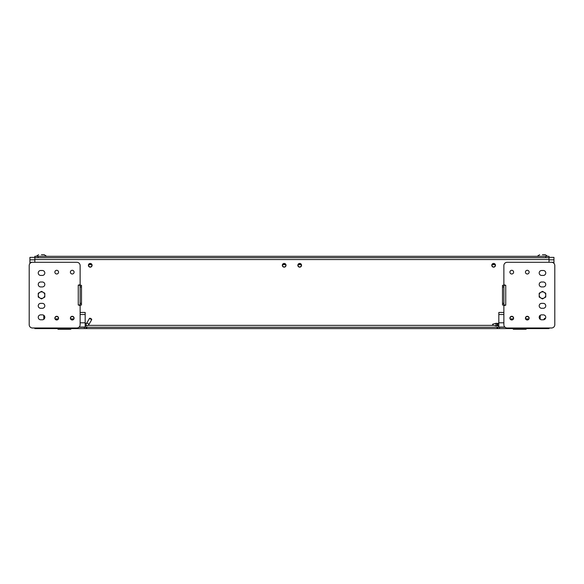 <?xml version="1.0" encoding="UTF-8"?>
<svg xmlns="http://www.w3.org/2000/svg" width="584" height="584" viewBox="0 0 584 584"><rect width="100%" height="100%" fill="white"/><g stroke="black" fill="none" stroke-linecap="round" stroke-linejoin="round"><path stroke-width="0.88" d="M88.724 264.661L91.754 264.661M282.656 264.661L285.685 264.661M298.183 264.661L301.205 264.661M492.115 264.661L495.137 264.661M284.174 267.143A1.847 1.847 0 0 1 282.327 265.297A1.847 1.847 0 0 1 284.174 263.45A1.847 1.847 0 0 1 286.021 265.297A1.847 1.847 0 0 1 284.174 267.143M299.694 267.143A1.847 1.847 0 0 1 297.847 265.297A1.847 1.847 0 0 1 299.694 263.45A1.847 1.847 0 0 1 301.541 265.297A1.847 1.847 0 0 1 299.694 267.143M493.626 267.143A1.847 1.847 0 0 1 491.779 265.297A1.847 1.847 0 0 1 493.626 263.45A1.847 1.847 0 0 1 495.473 265.297A1.847 1.847 0 0 1 493.626 267.143M90.243 267.143A1.847 1.847 0 0 1 88.396 265.297A1.847 1.847 0 0 1 90.243 263.45A1.847 1.847 0 0 1 92.09 265.297A1.847 1.847 0 0 1 90.243 267.143M545.741 257.69L34.843 257.69L34.843 256.325L549.026 256.325L549.026 257.69L545.741 257.69L545.741 256.325M549.026 257.69L549.026 262.289L553.953 262.282L553.953 257.369L549.026 257.369M34.843 257.69L34.843 262.289L29.915 262.282L29.915 257.369L34.843 257.369M549.026 327.996L549.026 328.602L541.105 328.602L541.105 327.996M529.542 327.996L529.542 328.602L541.105 328.602M529.542 328.602L509.372 328.602L509.372 327.996M505.058 327.237L497.809 327.237L497.809 328.602L509.372 328.602M497.809 327.237L86.06 327.237L86.06 328.602L497.809 328.602M74.496 327.996L74.496 328.602L86.06 328.602M84.352 328.602L84.352 327.237L86.06 327.237M84.352 327.237L78.942 327.237M74.496 328.602L54.327 328.602L54.327 327.996M42.763 327.996L42.763 328.602L54.327 328.602M42.763 328.602L34.843 328.602L34.843 327.996M545.222 318.214L544.522 318.404L545.252 318.827M498.824 323.324L497.809 323.324L497.809 325.894L498.824 325.894M497.809 323.58L497.079 323.58M497.809 325.638L497.079 325.638M495.904 323.324L497.079 323.324L497.079 325.894L495.904 325.894L495.904 323.324L492.633 324.2L492.633 325.018L495.904 325.894M543.748 319.747L544.522 318.404M504.437 285.291L503.875 284.758L505.744 285.291L503.875 285.291L503.875 286.934L502.51 286.934L502.51 285.291L503.875 285.291M503.875 286.934L503.875 305.001L504.437 305.001L503.875 305.527L503.875 324.711A3.285 3.285 0 0 0 507.16 327.996L551.515 327.996A3.285 3.285 0 0 0 554.8 324.711L554.8 265.574A3.285 3.285 0 0 0 551.515 262.289L507.16 262.289A3.285 3.285 0 0 0 503.875 265.574L503.875 284.758L503.488 285.291M503.488 305.001L503.875 305.527L505.744 305.198L504.437 305.001M503.875 305.001L502.51 305.001L502.51 286.934M509.912 272.144A1.847 1.847 0 0 1 511.759 270.297A1.847 1.847 0 0 1 513.606 272.144A1.847 1.847 0 0 1 511.759 273.991A1.847 1.847 0 0 1 509.912 272.144M525.439 272.144A1.847 1.847 0 0 1 527.286 270.297A1.847 1.847 0 0 1 529.133 272.144A1.847 1.847 0 0 1 527.286 273.991A1.847 1.847 0 0 1 525.439 272.144M525.439 318.141A1.847 1.847 0 0 1 527.286 316.294A1.847 1.847 0 0 1 529.133 318.141A1.847 1.847 0 0 1 527.286 319.988A1.847 1.847 0 0 1 525.439 318.141M509.912 318.141A1.847 1.847 0 0 1 511.759 316.294A1.847 1.847 0 0 1 513.606 318.141A1.847 1.847 0 0 1 511.759 319.988A1.847 1.847 0 0 1 509.912 318.141M542.478 319.784L543.303 319.784A2.467 2.467 0 0 0 545.763 317.324A2.467 2.467 0 0 0 543.303 314.856L541.66 314.856A2.467 2.467 0 0 0 539.193 317.324A2.467 2.467 0 0 0 541.66 319.784L542.478 319.784M542.478 308.286L543.303 308.286A2.467 2.467 0 0 0 545.763 305.819A2.467 2.467 0 0 0 543.303 303.359L541.66 303.359A2.467 2.467 0 0 0 539.193 305.819A2.467 2.467 0 0 0 541.66 308.286L542.478 308.286M542.478 286.934L543.303 286.934A2.467 2.467 0 0 0 545.763 284.466A2.467 2.467 0 0 0 543.303 281.999L541.66 281.999A2.467 2.467 0 0 0 539.193 284.466A2.467 2.467 0 0 0 541.66 286.934L542.478 286.934M542.478 275.429L543.303 275.429A2.467 2.467 0 0 0 545.763 272.969A2.467 2.467 0 0 0 543.303 270.502L541.66 270.502A2.467 2.467 0 0 0 539.193 272.969A2.467 2.467 0 0 0 541.66 275.429L542.478 275.429M542.478 298.935L545.763 297.044L545.763 293.248L542.478 291.35L539.193 293.248L539.193 297.044L542.478 298.935M542.478 298.417A3.27 3.27 0 0 0 545.755 295.146A3.27 3.27 0 0 0 542.478 291.869A3.27 3.27 0 0 0 539.207 295.146A3.27 3.27 0 0 0 542.478 298.417M79.563 305.001L80.125 305.527L78.256 305.001L80.125 305.001L80.125 303.359L81.49 303.359L81.49 305.001L80.125 305.001M80.125 303.359L80.125 285.291L79.563 285.291L80.125 284.758L80.125 265.574A3.285 3.285 0 0 0 76.84 262.289L32.485 262.289A3.285 3.285 0 0 0 29.2 265.574L29.2 324.711A3.285 3.285 0 0 0 32.485 327.996L76.84 327.996A3.285 3.285 0 0 0 80.125 324.711L80.125 305.527L80.512 305.001M80.512 285.291L80.125 284.758L78.256 285.087L79.563 285.291M80.125 285.291L81.49 285.291L81.49 303.359M74.088 318.141A1.847 1.847 0 0 1 72.241 319.988A1.847 1.847 0 0 1 70.394 318.141A1.847 1.847 0 0 1 72.241 316.294A1.847 1.847 0 0 1 74.088 318.141M58.561 318.141A1.847 1.847 0 0 1 56.714 319.988A1.847 1.847 0 0 1 54.867 318.141A1.847 1.847 0 0 1 56.714 316.294A1.847 1.847 0 0 1 58.561 318.141M58.561 272.144A1.847 1.847 0 0 1 56.714 273.991A1.847 1.847 0 0 1 54.867 272.144A1.847 1.847 0 0 1 56.714 270.297A1.847 1.847 0 0 1 58.561 272.144M74.088 272.144A1.847 1.847 0 0 1 72.241 273.991A1.847 1.847 0 0 1 70.394 272.144A1.847 1.847 0 0 1 72.241 270.297A1.847 1.847 0 0 1 74.088 272.144M41.522 270.502L40.697 270.502A2.467 2.467 0 0 0 38.237 272.969A2.467 2.467 0 0 0 40.697 275.429L42.34 275.429A2.467 2.467 0 0 0 44.807 272.969A2.467 2.467 0 0 0 42.34 270.502L41.522 270.502M41.522 281.999L40.697 281.999A2.467 2.467 0 0 0 38.237 284.466A2.467 2.467 0 0 0 40.697 286.934L42.34 286.934A2.467 2.467 0 0 0 44.807 284.466A2.467 2.467 0 0 0 42.34 281.999L41.522 281.999M41.522 303.359L40.697 303.359A2.467 2.467 0 0 0 38.237 305.819A2.467 2.467 0 0 0 40.697 308.286L42.34 308.286A2.467 2.467 0 0 0 44.807 305.819A2.467 2.467 0 0 0 42.34 303.359L41.522 303.359M41.522 314.856L40.697 314.856A2.467 2.467 0 0 0 38.237 317.324A2.467 2.467 0 0 0 40.697 319.784L42.34 319.784A2.467 2.467 0 0 0 44.807 317.324A2.467 2.467 0 0 0 42.34 314.856L41.522 314.856M41.522 298.935L44.807 297.044L44.807 293.248L41.522 291.35L38.237 293.248L38.237 297.044L41.522 298.935M41.522 298.417A3.27 3.27 0 0 0 44.793 295.146A3.27 3.27 0 0 0 41.522 291.869A3.27 3.27 0 0 0 38.245 295.146A3.27 3.27 0 0 0 41.522 298.417M549.026 259.822L553.953 259.822M553.953 263.377L553.953 262.282M542.456 254.741L545.295 254.741L542.456 254.741M29.915 259.822L34.843 259.822M29.915 263.53L29.915 262.282M41.413 254.741L44.253 254.741L41.413 254.741M90.243 263.654A1.643 1.643 0 0 0 88.819 266.122A1.643 1.643 0 0 0 91.666 266.122A1.643 1.643 0 0 0 90.243 263.654M284.174 263.654A1.643 1.643 0 0 0 282.751 266.122A1.643 1.643 0 0 0 285.598 266.122A1.643 1.643 0 0 0 284.174 263.654M299.694 263.654A1.643 1.643 0 0 0 298.271 266.122A1.643 1.643 0 0 0 301.118 266.122A1.643 1.643 0 0 0 299.694 263.654M493.626 263.654A1.643 1.643 0 0 0 492.202 266.122A1.643 1.643 0 0 0 495.049 266.122A1.643 1.643 0 0 0 493.626 263.654M56.714 316.499A1.643 1.643 0 0 0 55.29 318.966A1.643 1.643 0 0 0 58.137 318.966A1.643 1.643 0 0 0 56.714 316.499M72.234 316.499A1.643 1.643 0 0 0 70.817 318.966A1.643 1.643 0 0 0 73.657 318.966A1.643 1.643 0 0 0 72.234 316.499M80.125 314.513L85.176 314.513L85.176 322.799L80.125 322.799M43.778 319.324L43.778 315.316M85.176 314.513L85.176 312.455L80.125 312.455M79.132 327.069L85.176 327.069L85.176 322.799M511.759 316.499A1.643 1.643 0 0 0 510.336 318.966A1.643 1.643 0 0 0 513.183 318.966A1.643 1.643 0 0 0 511.759 316.499M527.279 316.499A1.643 1.643 0 0 0 525.863 318.966A1.643 1.643 0 0 0 528.702 318.966A1.643 1.643 0 0 0 527.279 316.499M503.875 322.799L498.824 322.799L498.824 314.513L503.875 314.513M540.222 315.323L540.222 319.324M503.875 312.455L498.824 312.455L498.824 314.513M504.868 327.069L498.824 327.069L498.824 322.799M513.095 328.602L514.394 328.792L513.278 329.259L513.278 328.471M513.278 329.223L513.978 328.471M525.33 328.471L514.394 328.471M513.278 329.259L526.031 329.259L524.914 328.471M526.031 329.223L525.388 328.668L526.031 328.471M526.228 329.062L526.228 328.602M57.787 328.602L59.086 328.792L57.969 329.259L57.969 328.471M57.969 329.223L58.67 328.471M70.022 328.471L59.086 328.471M57.969 329.259L70.722 329.259L69.605 328.471M70.722 329.223L70.08 328.668L70.722 328.471M70.919 329.062L70.919 328.602M525.819 318.893L527.841 318.893L527.841 319.689M513.226 318.893L511.204 318.893L511.204 319.689M70.773 318.893L72.796 318.893L72.796 319.689M58.181 318.893L56.159 318.893L56.159 319.689M91.52 318.995L90.177 318.214L89.476 318.404L91.71 319.689L91.52 318.995L90.177 318.214M85.176 325.894L86.198 325.894A3.336 3.336 0 0 0 89.089 324.229L91.71 319.689M85.176 323.324L86.198 323.324A0.759 0.759 0 0 0 86.863 322.937L89.476 318.404M38.128 257.69L38.128 256.325M549.026 259.559L34.843 259.559M547.383 327.996L547.383 328.602M541.894 327.996L541.894 328.602M539.397 328.602L539.397 327.996M531.25 328.602L531.25 327.996M528.754 327.996L528.754 328.602M510.161 327.996L510.161 328.602M507.664 328.602L507.664 327.996M499.517 328.602L499.517 327.237M497.013 327.237L497.013 328.602M86.855 327.237L86.855 328.602M76.205 328.602L76.205 327.996M73.708 327.996L73.708 328.602M55.115 327.996L55.115 328.602M52.618 328.602L52.618 327.996M44.472 328.602L44.472 327.996M41.975 327.996L41.975 328.602M36.485 327.996L36.485 328.602M88.009 325.361L493.918 325.361M503.875 303.359L502.51 303.359M505.744 285.291L505.744 305.001M80.125 286.934L81.49 286.934M78.256 305.001L78.256 285.291M514.394 328.792L524.914 328.792M59.086 328.792L69.605 328.792M86.198 323.324L86.198 325.894M86.863 322.937L89.089 324.229M547.624 256.325L545.295 254.741M537.287 256.325L539.616 254.741M46.581 256.325L44.253 254.741M36.244 256.325L38.573 254.741"/></g></svg>
